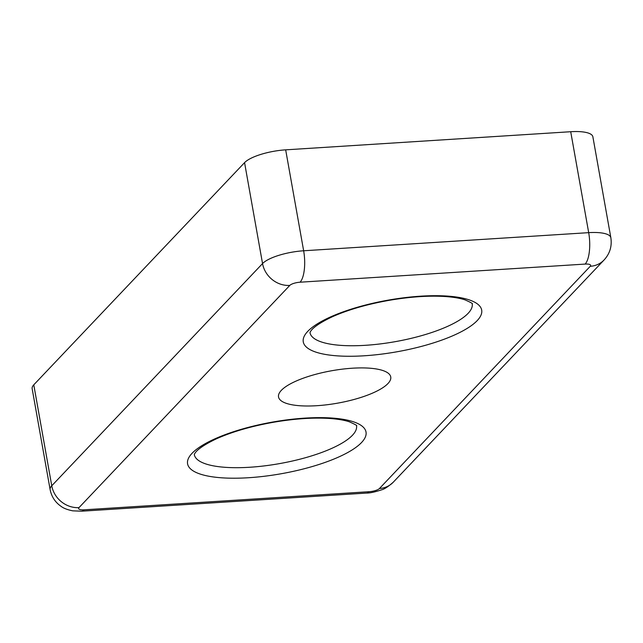 <?xml version="1.0" encoding="UTF-8"?>
<svg xmlns="http://www.w3.org/2000/svg" width="643" height="643" viewBox="0 0 643 643"><rect width="100%" height="100%" fill="white"/><g stroke="black" fill="none" stroke-linecap="round" stroke-linejoin="round"><path stroke-width="0.96" d="M369.195 491.702A24.715 8.632 86.4 0 1 366.614 493.077L81.573 511.193L72.739 510.839C67.394 509.738 63.553 508.267 61.189 506.427C55.226 502.344 51.544 496.734 50.13 489.596L32.15 388.661A32.954 9.524 -10.1 0 1 33.774 384.835L244.565 162.639A32.954 9.524 -10.1 0 1 285.669 149.843L570.711 131.719A32.954 9.524 -10.1 0 1 592.87 136.774L610.85 237.717A32.954 9.524 -10.1 0 0 588.691 232.653L303.649 250.778A24.715 8.632 86.4 0 1 300.08 282.205L585.13 264.08A8.238 2.379 -10.1 0 1 590.258 266.298L379.466 488.503A8.238 2.379 -10.1 0 1 369.195 491.702L84.153 509.819A8.238 2.379 -10.1 0 1 79.017 507.6L289.808 285.404A8.238 2.379 -10.1 0 1 300.08 282.205M387.93 383.566A56.986 16.469 -10.1 0 1 327.062 404.744A56.986 16.469 -10.1 0 1 278.532 396.948A56.986 16.469 -10.1 0 1 331.748 370.738A56.986 16.469 -10.1 0 1 390.743 376.959A56.986 16.469 -10.1 0 1 387.93 383.566M244.565 162.639L262.545 263.574A32.954 9.524 -10.1 0 1 303.649 250.778L285.669 149.843M570.711 131.719L588.691 232.653A24.715 8.632 -93.6 0 1 585.13 264.08M50.13 489.596A32.954 9.524 -10.1 0 1 51.753 485.778L262.545 263.574A24.715 22.031 43.5 0 0 289.808 285.404M33.774 384.835L51.753 485.778A24.715 22.031 43.5 0 0 79.017 507.6M477.219 320.592A90.623 26.194 -10.1 0 1 325.615 354.486A90.623 26.194 -10.1 0 1 374.596 302.861A90.623 26.194 -10.1 0 1 477.219 320.592M361.543 442.537A90.623 26.194 -10.1 0 1 209.939 476.431A90.623 26.194 -10.1 0 1 258.92 424.798A90.623 26.194 -10.1 0 1 361.543 442.537M81.573 511.193A24.715 8.632 -93.6 0 0 84.153 509.819M379.466 488.503A24.715 22.031 43.5 0 0 393.251 482.218C388.219 486.671 384.265 489.235 381.412 489.886C374.869 492.04 369.934 493.101 366.614 493.077M590.258 266.298A24.715 22.031 43.5 0 0 604.042 260.013L393.251 482.218M472.219 303.842A82.384 23.815 -10.1 0 1 468.136 313.318A82.384 23.815 -10.1 0 1 380.27 343.917A82.384 23.815 -10.1 0 1 309.998 332.736M356.535 425.787A82.384 23.815 -10.1 0 1 352.452 435.263A82.384 23.815 -10.1 0 1 264.594 465.862A82.384 23.815 -10.1 0 1 194.323 454.681M604.042 260.013C609.837 253.712 612.112 246.277 610.85 237.717M309.99 332.664L309.998 332.777C310.127 333.508 308.407 328.107 332.254 316.798C348.297 309.653 367.579 304.115 390.1 300.168C410.805 296.704 429.227 295.499 445.374 296.536C453.677 297.138 460.251 298.256 465.106 299.895C470.845 302.467 473.216 303.793 472.235 303.874M194.307 454.601L194.323 454.714C194.451 455.453 192.723 450.052 216.57 438.735C232.621 431.598 251.903 426.052 274.424 422.105C295.121 418.649 313.551 417.436 329.698 418.472C337.993 419.075 344.576 420.192 349.422 421.832C355.161 424.404 357.54 425.73 356.552 425.819"/></g></svg>
